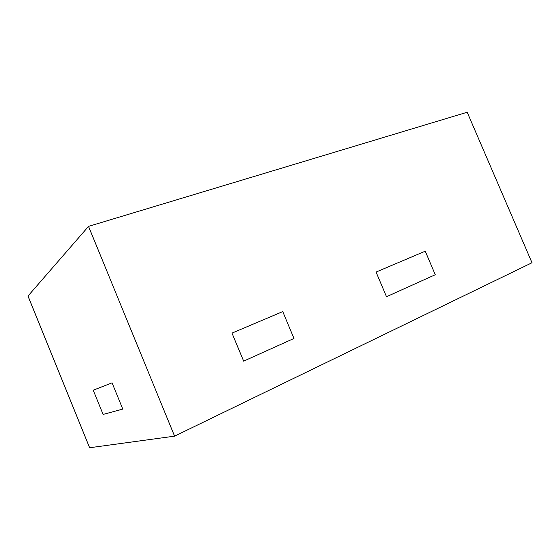 <?xml version="1.0" encoding="UTF-8"?>
<svg xmlns="http://www.w3.org/2000/svg" width="560" height="560" viewBox="0 0 560 560"><rect width="100%" height="100%" fill="white"/><g stroke="black" fill="none" stroke-linecap="round" stroke-linejoin="round"><path stroke-width="0.84" d="M103.124 414.428L122.787 409.087L112.063 382.83L93.254 390.208L112.063 382.83L122.787 409.087L103.124 414.428L93.254 390.208L103.124 414.428M243.642 361.144L293.979 338.45L282.758 311.591L293.979 338.45L243.642 361.144L232.008 333.102L282.758 311.591L232.008 333.102L243.642 361.144M386.498 296.723L435.267 274.729L425.25 251.202L376.061 272.048L386.498 296.723L376.061 272.048L425.25 251.202L435.267 274.729L386.498 296.723M467.187 112.245L532 262.745L174.594 436.149L88.529 226.373L467.187 112.245M88.529 226.373L28 296.037L89.607 447.755L174.594 436.149"/></g></svg>

